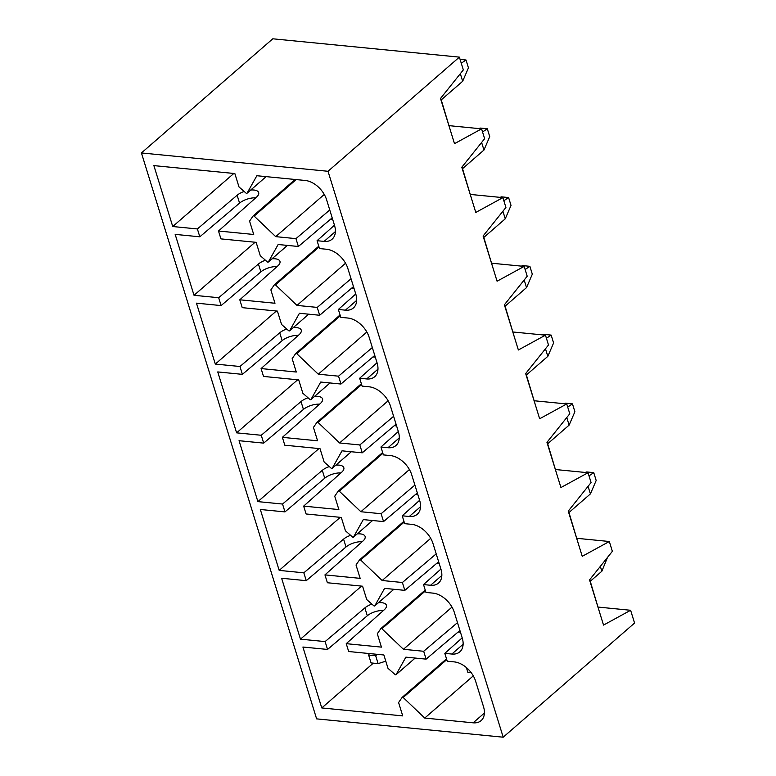 <?xml version="1.0" encoding="UTF-8"?>
<svg xmlns="http://www.w3.org/2000/svg" width="776" height="776" viewBox="0 0 776 776"><rect width="100%" height="100%" fill="white"/><g stroke="black" fill="none" stroke-linecap="round" stroke-linejoin="round"><path stroke-width="1.16" d="M334.466 225.205L317.074 240.706L319.508 248.562L326.55 249.251A20.515 13.241 49 0 1 347.861 268.496L355.777 294.046A20.515 13.241 49 0 1 353.381 307.965A20.515 13.241 49 0 1 345.407 310.167L338.365 309.478L355.757 293.978M266.129 176.637L247.069 193.195L256.856 175.725L305.259 180.478A20.515 13.241 49 0 1 326.58 199.723L334.485 225.263A20.515 13.241 49 0 1 332.099 239.192A20.515 13.241 49 0 1 324.116 241.394L317.074 240.706M324.261 194.456L275.713 236.641L254.159 216.097A0.989 0.64 -131 0 0 253.102 215.99L249.571 221.111L253.713 234.478L218.502 231.015L220.937 238.882L256.138 242.335L260.28 255.702L267.303 261.861A0.989 0.64 -131 0 0 268.36 261.968L278.147 244.498L298.382 246.487L332.186 217.843M329.751 209.986L295.957 238.63L275.713 236.641M233.809 173.465L172.738 226.524L197.385 228.939L237.136 195.251A12.532 5.403 162.8 0 1 244.159 191.459M250.735 190.023A12.532 5.403 162.8 0 1 258.67 192.603A12.532 5.403 162.8 0 1 256.497 197.153L218.502 231.015M295.957 238.63L298.382 246.487M351.043 278.759L317.238 307.403L319.673 315.26L353.478 286.616M317.238 307.403L297.004 305.414L275.451 284.87A0.989 0.64 -131 0 0 274.394 284.763L270.863 289.894L274.995 303.251L239.794 299.788L242.228 307.655L277.43 311.108L281.572 324.475L288.594 330.644A0.989 0.64 -131 0 0 289.652 330.741L299.429 313.271L319.673 315.26M372.334 347.532L338.53 376.176L340.965 384.033L374.76 355.389M338.53 376.176L318.286 374.187L296.742 353.643A0.989 0.64 -131 0 0 295.685 353.536L292.154 358.667L296.286 372.024L261.085 368.571L263.52 376.428L298.721 379.891L302.853 393.248L309.886 399.417A0.989 0.64 -131 0 0 310.943 399.514L320.721 382.044L340.965 384.033M393.616 416.305L359.821 444.949L362.256 452.815L396.051 424.171M359.821 444.949L339.578 442.96L318.024 422.416A0.989 0.64 -131 0 0 316.977 422.309L313.436 427.44L317.578 440.797L282.377 437.344L284.802 445.201L320.013 448.664L324.145 462.021L331.177 468.19A0.989 0.64 -131 0 0 332.235 468.287L342.012 450.827L362.256 452.815M414.908 485.078L381.113 513.722L383.538 521.588L417.342 492.944M381.113 513.722L360.869 511.733L339.316 491.189A0.989 0.64 -131 0 0 338.258 491.082L334.728 496.213L338.87 509.57L303.659 506.117L306.093 513.974L341.295 517.437L345.436 530.794L352.459 536.963A0.989 0.64 -131 0 0 353.516 537.07L363.304 519.6L383.538 521.588M436.199 553.851L402.395 582.504L404.829 590.361L438.634 561.717M402.395 582.504L382.161 580.506L360.607 559.962A0.989 0.64 -131 0 0 359.55 559.855L356.019 564.986L360.151 578.353L324.95 574.89L327.385 582.747L362.586 586.21L366.728 599.567L373.751 605.736A0.989 0.64 -131 0 0 374.808 605.843L384.586 588.373L404.829 590.361M457.491 622.633L423.686 651.277L426.121 659.134L459.916 630.49M423.686 651.277L403.442 649.289L381.899 628.735A0.989 0.64 -131 0 0 380.841 628.638L377.311 633.759L381.443 647.126L346.241 643.663L348.676 651.52L383.877 654.983L388.01 668.349L395.042 674.509A0.989 0.64 -131 0 0 396.1 674.616L405.877 657.146L426.121 659.134M272.803 38.8L459.382 57.133L328.015 171.283L141.436 152.95L272.803 38.8M328.015 171.283L503.197 737.2L634.564 623.05L630.616 610.275L603.524 625.087L589.537 579.895L612.361 551.329L609.325 541.502L582.233 556.314L568.245 511.122L591.079 482.556L588.033 472.73L560.941 487.541L546.954 442.339L569.788 413.773L566.742 403.957L539.659 418.768L525.662 373.566L548.496 345L545.46 335.174L518.368 349.986L504.381 304.793L527.205 276.227L524.169 266.401L497.077 281.213L483.089 236.02L505.923 207.454L502.877 197.628L475.785 212.44L461.798 167.247L484.631 138.681L481.586 128.855L454.503 143.667L440.506 98.474L463.34 69.908L459.382 57.133M440.729 98.203L450.439 130.562M481.586 128.855L449.226 125.673M172.738 226.524L153.881 165.608L234.856 173.562L238.989 186.929L246.021 193.088A0.989 0.64 -131 0 0 247.069 193.195M296.17 179.586L254.159 216.097M462.011 166.976L471.73 199.335M502.877 197.628L470.518 194.446M255.091 242.238L194.029 295.297L175.172 234.381L199.82 236.806L239.571 203.108A12.532 5.403 162.8 0 1 255.731 197.841M287.421 245.41L268.36 261.968M345.553 263.229L297.004 305.414M319.023 247.001L275.451 284.87M265.45 260.232A12.532 5.403 -17.2 0 0 258.427 264.024L218.677 297.712L194.029 295.297M239.794 299.788L277.789 265.925A12.532 5.403 -17.2 0 0 279.961 261.376A12.532 5.403 -17.2 0 0 272.027 258.806M338.365 309.478L340.8 317.335L347.842 318.034A20.515 13.241 49 0 1 369.153 337.269L377.058 362.819A20.515 13.241 49 0 1 374.672 376.738A20.515 13.241 49 0 1 366.699 378.94L359.657 378.251L377.039 362.751M483.303 235.749L493.022 268.108M524.169 266.401L491.809 263.229M276.382 311.011L215.321 364.07L196.464 303.154L221.102 305.579L260.862 271.881A12.532 5.403 162.8 0 1 277.022 266.614M289.584 330.819L308.722 314.183L289.652 330.741M366.844 332.002L318.286 374.187M340.315 315.774L296.742 353.643M286.732 329.005A12.532 5.403 -17.2 0 0 279.719 332.797L239.959 366.495L215.321 364.07M261.085 368.571L299.08 334.699A12.532 5.403 -17.2 0 0 301.253 330.149A12.532 5.403 -17.2 0 0 293.318 327.579M359.657 378.251L362.091 386.108L369.124 386.807A20.515 13.241 49 0 1 390.444 406.042L398.35 431.592A20.515 13.241 49 0 1 395.964 445.521A20.515 13.241 49 0 1 387.981 447.723L380.938 447.024L398.33 431.524M504.594 304.522L514.304 336.881M545.46 335.174L513.101 332.002M297.674 379.784L236.612 432.843L217.755 371.927L242.393 374.352L282.154 340.654A12.532 5.403 162.8 0 1 298.304 335.387M310.875 399.591L330.013 382.966L310.943 399.514M388.136 400.775L339.578 442.96M361.606 384.556L318.024 422.416M308.024 397.787A12.532 5.403 -17.2 0 0 301.01 401.57L261.25 435.268L236.612 432.843M282.377 437.344L320.372 403.471A12.532 5.403 -17.2 0 0 322.544 398.922A12.532 5.403 -17.2 0 0 314.61 396.352M380.938 447.024L383.373 454.891L390.415 455.58A20.515 13.241 49 0 1 411.736 474.825L419.641 500.365A20.515 13.241 49 0 1 417.255 514.294A20.515 13.241 49 0 1 409.272 516.496L402.23 515.798L419.622 500.307M525.885 373.295L535.595 405.654M566.742 403.957L534.383 400.775M318.965 448.557L257.894 501.616L239.037 440.7L263.685 443.125L303.435 409.427A12.532 5.403 162.8 0 1 319.596 404.16M332.157 468.374L351.305 451.739L332.235 468.287M409.418 469.548L360.869 511.733M382.888 453.329L339.316 491.189M329.315 466.56A12.532 5.403 -17.2 0 0 322.292 470.343L282.542 504.041L257.894 501.616M303.659 506.117L341.653 472.245A12.532 5.403 -17.2 0 0 343.826 467.695A12.532 5.403 -17.2 0 0 335.892 465.125M402.23 515.798L404.665 523.664L411.707 524.353A20.515 13.241 49 0 1 433.018 543.598L440.933 569.138A20.515 13.241 49 0 1 438.537 583.067A20.515 13.241 49 0 1 430.564 585.269L423.521 584.58L440.913 569.08M547.167 442.077L556.887 474.427M588.033 472.73L555.674 469.548M340.257 517.33L279.185 570.389L260.329 509.483L284.976 511.898L324.727 478.21A12.532 5.403 162.8 0 1 340.887 472.933M353.449 537.147L372.596 520.512L353.516 537.07M430.709 538.321L382.161 580.506M404.18 522.102L360.607 559.962M350.606 535.333A12.532 5.403 -17.2 0 0 343.584 539.116L303.833 572.814L279.185 570.389M324.95 574.89L362.945 541.027A12.532 5.403 -17.2 0 0 365.118 536.468A12.532 5.403 -17.2 0 0 357.183 533.898M423.521 584.58L425.956 592.437L432.998 593.126A20.515 13.241 49 0 1 454.309 612.371L462.215 637.911A20.515 13.241 49 0 1 459.829 651.84A20.515 13.241 49 0 1 451.855 654.042L444.813 653.353L462.195 637.853M568.459 510.85L578.178 543.2M609.325 541.502L576.966 538.321M361.538 586.103L300.477 639.162L281.62 578.256L306.258 580.671L346.018 546.983A12.532 5.403 162.8 0 1 362.179 541.706M374.74 605.92L393.878 589.285L374.808 605.843M452.001 607.094L403.442 649.289M425.471 590.875L381.899 628.735M371.898 604.106A12.532 5.403 -17.2 0 0 364.875 607.899L325.115 641.587L300.477 639.162M346.241 643.663L384.236 609.8A12.532 5.403 -17.2 0 0 386.409 605.241A12.532 5.403 -17.2 0 0 378.475 602.671M630.616 610.275L598.257 607.094M503.197 737.2L316.618 718.867L141.436 152.95M444.813 653.353L447.248 661.21L454.28 661.899A20.515 13.241 49 0 1 475.601 681.144L483.506 706.684A20.515 13.241 49 0 1 481.12 720.613A20.515 13.241 49 0 1 473.137 722.815L424.734 718.062L403.19 697.508A0.989 0.64 -131 0 0 402.133 697.411L398.592 702.532L402.734 715.899L321.768 707.945L302.912 647.029L327.55 649.444L367.31 615.756A12.532 5.403 162.8 0 1 383.46 610.489M325.115 641.587L327.55 649.444M303.833 572.814L306.258 580.671M282.542 504.041L284.976 511.898M261.25 435.268L263.685 443.125M239.959 366.495L242.393 374.352M218.677 297.712L221.102 305.579M197.385 228.939L199.82 236.806M373.314 663.14L321.768 707.945M396.032 674.693L415.17 658.058L396.1 674.616M473.292 675.867L424.734 718.062M446.763 659.648L403.19 697.508M599.47 611.983L589.75 579.623M368.649 655.06L371.074 662.927L378.116 663.616L375.681 655.759L368.649 655.06L369.298 653.547M375.681 655.759L377.136 654.323M385.788 661.171L378.116 663.616M585.153 472.448L586.705 471.944L593.747 472.642L596.181 480.499L590.41 493.905L588.062 486.329M568.983 512.529L590.41 493.905M593.747 472.642L589.003 475.853M607.492 557.43L601.846 571.243L600.333 566.373M466.376 667.554L467.889 672.433L471.255 672.773M590.264 581.302L601.846 571.243M563.861 403.665L565.413 403.171L572.455 403.869L574.89 411.726L569.118 425.132L566.771 417.556M547.691 443.756L569.118 425.132M572.455 403.869L567.712 407.07M542.57 334.892L544.131 334.398L551.164 335.096L553.598 342.953L547.827 356.359L545.48 348.773M526.4 374.983L547.827 356.359M551.164 335.096L546.42 338.297M521.288 266.12L522.84 265.625L529.882 266.313L532.317 274.18L526.535 287.586L524.188 280M505.108 306.2L526.535 287.586M529.882 266.313L525.129 269.524M499.996 197.346L501.548 196.852L508.59 197.541L511.025 205.407L505.254 218.813L502.906 211.227M483.826 237.427L505.254 218.813M508.59 197.541L503.847 200.751M478.705 128.573L480.257 128.079L487.299 128.767L489.734 136.624L483.962 150.04L481.615 142.454M462.535 168.654L483.962 150.04M487.299 128.767L482.556 131.978M460.09 59.413L466.007 59.995L468.442 67.852L462.671 81.267L460.323 73.681M441.243 99.881L462.671 81.267M466.007 59.995L461.264 63.205M335.387 231.597L324.116 241.394M295.113 179.489L253.267 215.854M332.729 219.598L330.382 219.365M356.679 300.37L345.407 310.167M274.462 284.685L318.771 246.186L274.549 284.627M354.021 288.371L351.673 288.148M377.97 369.153L366.699 378.94M295.753 353.458L340.063 314.959L295.84 353.4M375.303 357.144L372.965 356.921M399.252 437.926L387.981 447.723M317.045 422.231L361.354 383.732L317.132 422.173M396.594 425.927L394.256 425.694M420.543 506.699L409.272 516.496M382.646 452.524L338.423 490.946M417.886 494.7L415.538 494.467M441.835 575.472L430.564 585.269M403.937 521.297L359.705 559.719M439.177 563.473L436.83 563.24M463.126 644.245L451.855 654.042M380.909 628.55L425.219 590.051L380.997 628.492M484.418 713.018L473.137 722.815M402.201 697.333L446.51 658.834L402.288 697.275M460.469 632.246L458.121 632.013M364.875 607.899L367.31 615.756M343.584 539.116L346.018 546.983M322.292 470.343L324.727 478.21M301.01 401.57L303.435 409.427M279.719 332.797L282.154 340.654M258.427 264.024L260.862 271.881M237.136 195.251L239.571 203.108M266.149 176.637L247.001 193.273M295.093 179.479L253.18 215.912M287.44 245.41L268.292 262.045M382.636 452.505L338.336 491.004M403.927 521.278L359.618 559.777"/></g></svg>
